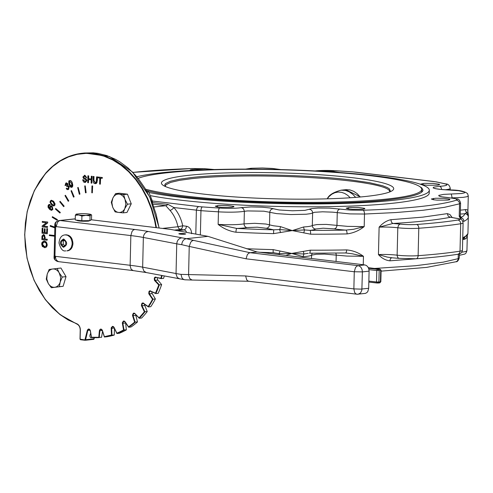 <?xml version="1.0" encoding="UTF-8"?>
<svg xmlns="http://www.w3.org/2000/svg" width="493" height="493" viewBox="0 0 493 493"><rect width="100%" height="100%" fill="white"/><g stroke="black" fill="none" stroke-linecap="round" stroke-linejoin="round"><path stroke-width="0.74" d="M152.232 202.592L152.553 201.508L148.732 191.882L146.988 191.58M152.553 201.508L151.819 201.588M148.732 191.882L147.241 192.042M112.897 197.995L115.559 193.613L119.072 194.156A9.201 6.976 -96.1 0 0 112.897 197.995L111.843 202.457L112.669 207.14A9.201 6.976 -96.1 0 0 118.622 212.434L115.115 211.891L112.669 207.14L111.295 202.266L112.897 197.995M123.644 194.581L125.019 199.449A9.201 6.976 -96.1 0 0 119.072 194.156L123.644 194.581L127.434 194.174L131.255 203.794L126.991 212.452L123.201 212.859L118.622 212.434A9.201 6.976 -96.1 0 0 124.797 208.588L125.851 204.133L125.019 199.449L127.465 204.207L124.797 208.588L123.201 212.859M127.434 194.174L119.355 193.207L115.559 193.613M131.255 203.794L127.465 204.207M47.174 274.348L49.158 269.461L52.615 269.005A9.201 6.976 -96.1 0 0 47.174 274.348L46.798 279.032L48.271 283.481A9.201 6.976 -96.1 0 0 54.809 287.271L51.352 287.733L48.271 283.481L46.256 279.112L47.174 274.348M57.145 268.432L59.154 272.795A9.201 6.976 -96.1 0 0 52.615 269.005L60.935 268.019L66.025 276.641L63.129 286.291L51.352 287.733M60.251 281.928L60.633 277.245L59.154 272.795L62.235 277.048L60.251 281.928L59.339 286.698L54.809 287.271A9.201 6.976 -96.1 0 0 60.251 281.928M63.129 286.291L59.339 286.698M66.025 276.641L62.235 277.048M116.977 333.539L116.859 333.151L116.977 333.539L119.281 333.293A97.756 74.11 83.9 0 0 126.368 329.872L123.54 329.934A97.411 73.851 83.9 0 1 116.859 333.151L116.977 333.539A97.756 74.11 -96.1 0 0 124.07 330.125L123.54 329.934L122.381 323.377L122.862 323.291L123.521 321.436L125.012 321.781M104.461 337.009L104.393 336.664L104.461 337.009L106.759 336.762A97.756 74.11 83.9 0 0 114.271 335.049L111.467 335.049L104.393 336.664L104.461 337.009A97.756 74.11 -96.1 0 0 111.966 335.302L111.467 335.049L111.19 328.393L111.677 328.369L112.577 326.711L114.031 327.42M102.55 331.29L101.54 337.335L91.525 337.237L91.538 337.545L90.367 330.68C89.399 328.572 88.389 328.449 87.323 330.316L84.913 339.954L80.119 339.153L80.341 330.125A6.095 4.622 -96.1 0 0 76.705 323.722L68.089 319.735L59.893 314.287L52.27 307.484L45.362 299.442L39.286 290.309L34.165 280.258L30.091 269.474L27.133 258.147L25.346 246.494L24.773 234.723L25.414 223.058L27.257 211.7L30.276 200.873L34.411 190.766L39.582 181.566L45.701 173.437L52.652 166.542L60.312 161.001L68.533 156.91L77.167 154.346L86.059 153.366L95.044 153.976L103.949 156.17L112.62 159.911L120.896 165.124L128.624 171.712L135.661 179.563L141.879 188.523L147.167 198.439L151.419 209.118L154.568 220.365L155.93 227.513M91.513 337.545L99.241 337.588L99.869 330.766L99.383 330.729L98.779 337.28M128.716 327.229L128.544 326.822L128.716 327.229L131.021 326.982A97.756 74.11 83.9 0 0 137.473 321.966L134.626 322.095A97.411 73.851 83.9 0 1 128.544 326.822L128.716 327.229A97.756 74.11 -96.1 0 0 135.168 322.212L134.626 322.095L132.623 315.834L133.092 315.693L133.486 313.696L134.971 313.684M139.316 318.275L139.081 317.856L139.316 318.275L141.62 318.028A97.756 74.11 83.9 0 0 147.241 311.564L144.381 311.767L139.081 317.856L139.316 318.275A97.756 74.11 -96.1 0 0 144.942 311.81L144.381 311.767L141.602 305.993L142.046 305.796L142.169 303.719L143.611 303.368M148.461 306.942L148.165 306.535L148.461 306.942L150.759 306.695A97.756 74.11 83.9 0 0 155.381 298.986L152.522 299.263A97.411 73.851 83.9 0 1 148.165 306.535L148.461 306.942A97.756 74.11 -96.1 0 0 153.076 299.233L152.522 299.263L149.046 294.148L149.459 293.908L149.305 291.813L150.679 291.141M155.862 293.588L155.511 293.193L155.862 293.588L158.161 293.341A97.756 74.11 83.9 0 0 161.642 284.615L158.789 284.972L155.511 293.193L155.862 293.588A97.756 74.11 -96.1 0 0 159.344 284.862L158.789 284.972L154.728 280.671L155.11 280.381L154.673 278.335L155.967 277.362M161.636 275.482A97.411 73.851 83.9 0 1 160.903 278.243L161.303 278.607L163.602 278.36A97.756 74.11 83.9 0 0 164.243 275.981M161.303 278.607L160.903 278.243L161.303 278.607A97.756 74.11 -96.1 0 0 162.111 275.575M157.557 277.738A1.725 1.306 -96.1 0 0 157.865 280.086L161.642 284.615M151.961 291.764A1.725 1.306 -96.1 0 0 152.22 293.606L155.381 298.986M144.628 304.156A1.725 1.306 -96.1 0 0 144.806 305.5L147.241 311.564M135.748 314.571A1.725 1.306 -96.1 0 0 135.846 315.397L137.473 321.966M125.592 322.736A1.725 1.306 -96.1 0 0 125.623 322.995L126.368 329.872M114.45 328.449L114.271 335.049M91.957 337.576L90.73 337.717L89.972 336.836L89.905 335.24L90.694 333.231M93.171 176.445L93.232 182.145L93.88 183.186L95.075 183.661L96.314 183.427L96.985 182.521L97.3 176.938L96.603 176.858L96.141 182.515L95.038 182.835L93.769 180.481L93.867 176.531L93.171 176.445L94.015 176.512L93.916 180.469L95.55 182.835M96.603 176.858L97.448 176.925L97.355 180.882L95.697 183.661M88.641 179.538L88.413 182.749L88.493 179.52L91.217 179.846L91.137 183.076L91.834 183.162L92 176.303L91.304 176.223L91.236 179.039L88.512 178.712L88.586 175.896L87.89 175.81L87.717 182.669L88.413 182.749M87.89 175.81L88.734 175.878L88.666 178.694L91.236 179.002M91.304 176.223L92.148 176.291L91.834 183.162M84.938 176.106L83.699 176.993L83.89 177.628L86.09 178.817L86.941 180.598L85.338 182.428M82.614 179.846L83.607 182.016L84.796 182.435L86.793 180.611L85.936 178.836L83.742 177.64L83.551 177.005L84.79 176.124L86.041 177.591L86.706 177.603L84.778 175.317L82.879 176.987L83.588 178.565L85.529 179.569L86.121 180.611L84.79 181.621L83.274 179.853L82.614 179.846L83.422 179.834L85.246 181.615M84.377 175.311L84.932 175.305L86.706 177.603M70.086 180.611L69.464 180.814C68.638 180.333 68.552 181.714 69.217 184.949L70.69 187.204L71.996 187.192L72.687 186.305L72.773 184.949L72.237 183.069C71.362 180.906 70.437 180.155 69.464 180.814M69.612 180.795C70.585 180.136 71.51 180.888 72.385 183.051L72.144 187.18L71.51 187.389M66.469 183.587L65.828 185.343L65.058 185.578L65.68 185.362L66.395 183.593M66.469 182.872L67.96 183.846L67.818 185.516L69.297 186.514L68.515 189.441L67.818 189.669M67.935 185.485L67.806 183.864L66.395 182.878L65.809 183.088L65.058 185.578M66.222 183.692L67.214 184.216L66.592 185.892L66.795 186.607L67.159 186.268L68.552 186.921L68.114 188.819L66.721 188.153L68.262 188.801M67.609 186.126L66.795 186.607M51.377 200.213L53.595 201.255L54.969 205.113L53.885 205.982M50.958 205.821L52.209 206.271L52.862 209.389L51.574 210.357M49.3 204.41L50.237 204.663L49.947 205.384L50.089 204.675L49.023 204.459L48.191 205.285L48.006 207.152L49.59 209.433L51.5 210.369L52.714 209.402L52.061 206.284L50.884 205.827L49.793 206.659L49.713 208.557L48.48 206.438L49.195 205.242L49.799 205.402L49.343 205.224L48.628 206.419L49.861 208.545M42.306 221.425L47.704 222.035L47.679 222.965L43.47 226.077L47.593 226.57L47.42 227.452L47.445 226.589L43.322 226.096L47.531 222.984L47.556 222.053L42.306 221.425L42.281 222.288L46.404 222.781L42.195 225.893L42.17 226.823L47.42 227.452M44.358 228.746L44.265 232.548L42.657 232.351L42.755 228.302L42.139 228.228L42.016 233.189L47.266 233.818L47.39 228.697L46.773 228.623L46.669 232.832L44.881 232.622L44.98 228.82L44.358 228.746L45.128 228.807L45.036 232.604L46.669 232.801M46.773 228.623L47.544 228.684L47.266 233.818M42.139 228.228L42.909 228.284L42.811 232.339L44.265 232.511M45.146 239.05L47.285 239.302L47.112 240.227L47.131 239.321L44.999 239.062L44.629 235.241L43.353 234.526L45.19 237.287L44.999 239.062M43.92 241.065L44.617 241.065L47.242 244.664C47.02 246.746 46.114 247.732 44.512 247.628M44.364 247.646C45.96 247.751 46.872 246.759 47.088 244.682L46.804 242.981L45.88 241.669L43.846 241.071L42.047 242.359L41.658 244.029L42.343 246.482L44.962 247.64M100.615 178.152L100.319 184.179L100.467 178.133L102.205 178.337L102.23 177.529L98.064 177.03L98.045 177.844L99.771 178.047L99.623 184.092L100.319 184.179M98.064 177.03L102.378 177.511L102.205 178.337M91.969 185.923L92.641 185.966L92.327 192.837L91.797 192.775L91.969 185.923L92.493 185.984L92.327 192.837M85.252 185.886L86.146 192.726L85.48 192.8L84.728 185.941L85.252 185.886L85.998 192.745L85.48 192.8M78.184 187.432L79.971 194.076L79.324 194.267L77.684 187.611L78.184 187.432L79.823 194.088L79.324 194.267M71.497 190.588L74.129 196.824L73.519 197.126L71.035 190.877L71.497 190.588L73.981 196.843L73.519 197.126M65.409 195.253L68.804 200.891L68.237 201.298L64.996 195.647L65.409 195.253L68.65 200.91L68.237 201.298M60.084 201.28L64.152 206.154L63.652 206.653L59.739 201.766L60.084 201.28L64.004 206.166L63.652 206.653M55.703 208.496L60.319 212.452L59.893 213.025L55.426 209.057L55.703 208.496L60.171 212.465L59.893 213.025M52.394 216.667L57.416 219.588L57.077 220.229L52.196 217.296L52.394 216.667L57.268 219.607L57.077 220.229M54.828 227.877L50.144 226.225L50.397 225.547L54.846 227.113M49.343 234.902L54.594 235.531L54.575 236.215L49.325 235.586L49.343 234.902L54.637 235.5M84.796 182.435L85.412 182.422M84.358 176.112L84.79 176.124M84.932 175.305L84.451 175.298M71.584 187.383L72.144 187.18M70.061 181.35L69.71 181.455L71.651 183.433L71.744 186.564C71.343 187.18 70.696 186.52 69.803 184.579L69.26 182.287L69.988 181.35M69.858 181.436L69.408 182.274L69.957 184.567L71.892 186.551M68.114 188.819L67.775 188.942M66.721 188.153L66.191 188.609L67.153 189.595L68.361 189.454L69.149 186.533L67.67 185.528M53.447 201.273L51.303 200.22L50.268 201.07L50.021 202.327L51.642 204.934L53.731 205.994L54.822 205.125L55.062 203.874L53.595 201.255M51.993 204.225L50.662 202.524L50.717 201.483L51.475 201.002L53.096 201.982L54.372 204.724L53.614 205.205L51.993 204.225L53.799 205.187M51.438 201.002L50.865 201.471L50.81 202.512L52.141 204.207M50.619 209.211L50.206 207.233L50.902 206.678L51.74 207.029L52.258 209.02L51.549 209.562L50.619 209.211L51.617 209.55M50.976 206.678L50.354 207.214L50.773 209.192M43.655 234.532L42.004 235.974L41.862 239.598L47.112 240.227M44.382 238.988L42.503 238.766L42.614 236.165L43.507 235.481L44.425 237.219L44.382 238.988M43.655 235.469L42.762 236.153L42.503 238.766M42.651 238.748L44.382 238.957M44.395 246.71L42.718 245.81L42.256 244.097L42.546 242.901L43.883 242.008L45.985 242.864L46.496 244.614L45.904 246.223L44.395 246.71L44.98 246.71M43.957 242.001L42.404 244.078L44.543 246.691M50.249 225.56L54.84 227.181M184.302 234.249L180.228 234.15M183.285 234.28L181.239 234.23M65.766 241.773L65.686 245.07L63.455 246.457L61.311 244.546L61.391 241.25L63.615 239.863L65.766 241.773M65.175 234.89L65.957 234.804C70.216 235.056 72.545 237.971 72.946 243.542C72.607 247.739 70.85 250.161 67.677 250.814L66.894 250.894L69.279 249.951L71.189 247.634L72.114 244.405L72.083 242.051L71.072 238.717L69.84 236.905L67.424 235.192L65.175 234.89C61.594 235.124 59.536 237.817 58.994 242.975C60.59 248.823 62.747 251.461 65.477 250.888L65.84 250.888M64.33 240.498L61.391 241.25M63.332 241.04L63.246 244.337L61.311 244.546M63.246 244.337L64.829 245.6M90.053 215.916L89.936 220.624L91.501 219.705L91.618 214.997L90.848 214.794L90.053 215.916L86.004 215.318L81.924 216.045L78.652 214.985A7.475 0.838 1.4 0 0 86.004 215.318L90.848 214.794A7.475 0.838 1.4 0 0 90.835 214.48A7.475 0.838 1.4 0 0 88.346 213.944A7.475 0.838 1.4 0 0 81 213.617L76.15 214.135A7.475 0.838 1.4 0 0 78.652 214.985L75.355 215.256L76.175 214.122M91.618 214.997L90.848 214.794M89.936 220.624L81.807 220.747L81.924 216.045M81.807 220.747L75.238 219.964L75.355 215.256M90.04 220.562L88.444 221.129C82.528 221.425 78.603 221.172 76.668 220.359L76.674 220.137M179.643 233.571C182.7 233.417 184.721 233.553 185.719 233.972L184.893 234.2C181.843 234.354 179.822 234.224 178.823 233.805L179.643 233.571M91.365 219.786L170.677 229.418L207.972 236.357L257.063 251.96L364.857 264.926L358.146 265.647L250.068 252.712L248.62 253.297L247.344 254.659L246.038 258.807L354.282 271.76L355.471 267.607L356.71 266.238L358.146 265.647L359.81 266.288L361.203 267.693L362.102 269.659L362.386 271.883L369.097 271.162L368.813 268.938L367.914 266.972L366.521 265.561L364.857 264.926M357.45 294.21L365.436 293.397L366.971 292.528L367.864 291.388L368.678 288.3L369.097 271.162M54.939 224.167L54.852 226.854L55.66 227.07C55.234 223.403 55.444 221.788 56.288 222.226M54.131 257.247L54.852 226.854L55.66 227.07L56.22 226.644L130.848 235.58L132.038 231.42L133.276 230.052L134.718 229.467L60.084 220.531L58.649 221.117L57.41 222.485L56.22 226.644A5.75 3.408 52.6 0 1 56.455 221.671L55.838 222.146C54.92 223.002 54.587 224.574 54.852 226.854L54.15 255.571L54.957 255.787L55.66 227.07M54.741 259.583C54.088 259.053 53.891 257.716 54.15 255.571L54.957 255.787L54.612 259.207L55.068 259.928A5.75 5.75 0 0 0 58.538 261.654L133.165 270.589L146.322 272.561L185.029 279.814M249.057 281.287L247.942 280.992L246.728 279.876L245.619 275.944L180.999 274.385A69.002 7.734 -178.6 0 1 176.013 273.535L142.631 267.157A69.002 7.734 1.4 0 0 130.121 265.283L55.493 256.348A5.75 2.675 136.2 0 0 55.068 259.928M179.705 278.939L177.314 277.504L176.026 274.09L176.74 243.832A69.002 7.734 1.4 0 0 181.726 244.682C182.157 241.206 183.698 239.204 186.36 238.674L148.27 231.494A74.751 8.381 1.4 0 0 134.718 229.467M181.726 244.682L189.232 246.426L190.655 242.309L191.968 240.954L193.429 240.368L186.36 238.674M180.999 274.385L181.991 277.953L183.304 279.278L184.616 279.777M186.409 238.674L207.972 236.357M193.429 240.368L250.068 252.712L257.106 251.966M362.669 209.266L364.845 208.761L364.555 208.342L358.423 207.479L349.728 207.442L346.154 208.182L348.175 208.884L352.643 209.34L362.669 209.266M231.796 207.282L233.972 206.77L233.682 206.357L227.55 205.495L218.855 205.458L215.281 206.197L217.302 206.9L221.77 207.356L231.796 207.282M206.074 169.789L195.154 169.333L190.828 169.746L190.045 170.128L190.514 170.486M339.634 172.501L333.182 171.428L323.839 171.441M437.359 185.177L439.146 184.863L439.602 184.548L439.245 184.253L433.119 183.39L424.418 183.353L420.849 184.074L422.871 184.795L427.332 185.251L437.359 185.177M150.784 195.709A151.807 17.021 1.4 0 0 392.995 203.221A151.807 17.021 1.4 0 0 429.237 193.102L429.311 190.243A151.807 17.021 -178.6 0 1 393.063 200.361A151.807 17.021 -178.6 0 1 149.114 192.504M447.817 200.109L436.94 200.127L433.322 199.727L431.307 199.012L435.615 198.248L443.564 198.322L449.702 199.184L449.844 199.696L447.817 200.109M365.966 196.436A116.175 13.028 -178.6 0 1 248.17 197.742A116.175 13.028 -178.6 0 1 163.596 185.608A116.175 13.028 -178.6 0 1 189.158 175.268A116.175 13.028 -178.6 0 1 328.344 175.36A116.175 13.028 -178.6 0 1 391.405 191.179A116.175 13.028 -178.6 0 1 365.966 196.436M138.145 178.361A144.215 16.17 -178.6 0 1 167.817 172.71A144.215 16.17 -178.6 0 1 327.568 171.884A144.215 16.17 -178.6 0 1 421.737 189.374A144.215 16.17 -178.6 0 1 387.301 198.987A144.215 16.17 -178.6 0 1 145.614 189.183M455.957 218.245L455.292 218.159A12.652 1.417 -178.6 0 1 457.837 220.051A212.76 23.855 -178.6 0 1 416.61 224.481A12.652 1.417 -178.6 0 1 400.113 224.093L392.866 223.483C417.189 222.041 436.342 219.983 450.319 217.308L448.174 216.125L447.336 213.629L422.932 217.117L390.9 219.693C386.574 220.661 382.648 223.15 379.117 227.162L392.866 223.483L391.442 222.226L390.9 219.693M455.292 218.159L450.51 217.228L455.618 218.159C463.42 219.194 462.138 220.353 463.106 222.861A16.103 1.806 1.4 0 1 460.684 223.748L460.012 251.171A3.451 2.915 81.1 0 1 457.615 254.302C460.339 254.098 461.941 252.761 462.434 250.284A16.103 1.806 -178.6 0 1 460.012 251.171A216.211 24.243 -178.6 0 1 418.119 255.676A16.103 1.806 -178.6 0 1 397.124 255.177A15.807 1.775 1.4 0 0 378.445 254.579C381.785 258.277 385.606 260.359 389.895 260.822L390.413 258.733L391.602 257.759M452.297 217.659L449.869 214.473L447.336 213.629M462.693 239.746L467.882 233.676A3.451 3.426 -171.1 0 0 467.888 233.664A3.451 3.426 -171.1 0 0 467.925 233.232A191.487 21.47 -178.6 0 1 463.519 237.343A3.451 3.352 64 0 1 462.699 239.487M463.519 237.343L462.73 238.033M460.826 217.924L461.38 218.189L460.277 215.669L459.211 216.39C460.992 217.604 461.46 218.06 460.622 217.758C462.662 218.06 463.759 219.256 463.907 221.351A191.487 21.47 1.4 0 0 468.313 217.234L467.949 233.134L467.272 235.537M466.705 236.455L467.869 234.015M467.888 233.67L467.925 233.232M467.956 211.725L468.344 215.238L466.698 212.489L464.948 213.722L463.703 215.774L460.906 217.616M465.454 209.562C467.419 209.593 468.208 210.308 467.82 211.707L466.698 212.489A3.451 3.038 79.3 0 1 465.454 209.562A21.852 2.453 -178.6 0 1 460.407 210.147M468.344 215.238L468.313 217.234C468.165 215.151 467.044 213.974 464.948 213.722A25.303 2.835 1.4 0 1 460.314 214.067M273.553 233.633L273.701 229.818A188.036 21.082 -178.6 0 1 236.763 228.444L218.146 224.395C223.434 228.579 229.368 231.192 235.944 232.228A191.487 21.47 1.4 0 0 273.553 233.633L292.244 230.588L280.4 226.595L273.535 225.794L265.949 224.032L254.721 223.317L244.066 223.859L244.368 211.294L247.591 210.924L263.854 211.189L276.727 213.629L290.747 214.554L306.147 214.233L310.553 213.654L314.589 212.286L322.582 211.805L332.559 212.15L349.777 213.894L364.5 214.042L396.082 212.532L423.099 210.264L444.52 207.325L459.519 203.825L459.211 216.39L461.245 219.57M462.736 221.178L463.907 221.351M468.35 216.698L468.344 215.077M467.906 211.214L468.282 195.918L466.933 196.725L463.143 197.366L451.348 197.896M463.093 239.518A21.852 2.453 1.4 0 0 464.726 239.265L464.868 238.329M464.726 239.265L466.483 238.088L467.29 235.839M392.027 257.759L387.344 257.112L378.445 254.579L379.117 227.162A15.807 1.775 -178.6 0 1 397.796 227.76L398.51 225.264L400.113 224.093M347.06 233.916C353.352 233.072 359.064 230.638 364.191 226.607L353.598 229.282L345.876 230.095A188.036 21.082 -178.6 0 1 310.097 230.373A3.451 0.61 90.2 0 1 310.621 234.193A191.487 21.47 1.4 0 0 347.06 233.916A3.451 1.263 -91.1 0 0 345.876 230.095A25.303 2.835 1.4 0 1 334.143 228.863A3.451 2.712 -80.4 0 0 336.959 225.27L337.261 212.699A3.451 2.712 -80.4 0 1 340.078 209.106L329.342 208.12L318.17 208.058L311.73 208.588L304.914 210.363L292.441 210.776L279.13 209.975L269.646 207.947L262.325 207.208L250.999 206.931L241.422 207.608A18.401 2.064 -178.6 0 1 219.595 208.058A188.036 21.082 -178.6 0 1 202.42 206.912A14.95 1.676 -178.6 0 1 198.697 206.561L152.46 201.027M303.774 232.93L304.538 229.923L292.244 230.588L310.621 234.193M345.587 252.952L352.421 253.809L363.464 256.317C358.528 252.626 352.926 250.493 346.665 249.908A191.487 21.47 -178.6 0 1 310.233 250.185L291.683 253.439L273.165 249.624A191.487 21.47 -178.6 0 1 246.586 248.725M152.842 204.12L165.956 205.692L168.138 204.429L152.257 202.531M165.956 205.692L153.908 206.986M200.368 234.902L200.959 210.665L173.838 207.535A3.451 1.541 -41.6 0 1 169.962 210.326A31.053 23.541 83.9 0 1 177.948 226.749L182.712 225.782A34.504 26.16 -96.1 0 0 173.838 207.535L168.138 204.429M165.802 205.704L169.962 210.326M280.104 251.011L279.05 253.618L273.134 252.687L273.165 249.624M279.525 254.715L279.05 253.618L291.683 253.439L303.947 253.994L303.318 251.362M310.233 250.185A3.451 0.61 90.2 0 1 309.61 253.242A3.451 0.61 90.2 0 1 309.536 253.217L345.47 252.971A3.451 1.263 -91.1 0 0 346.665 249.908M345.322 252.946A3.451 1.263 -91.1 0 0 345.47 252.971L346.339 252.983M285.743 255.454L291.683 253.439L302.985 256.656L303.947 253.994L308.236 253.31M315.082 170.948A18.401 2.064 -178.6 0 1 335.351 170.726L352.526 171.866A14.95 1.676 -178.6 0 1 356.254 172.217L432.829 181.387A14.95 1.676 -178.6 0 1 435.72 181.831A188.036 21.082 -178.6 0 1 444.865 183.834A18.401 2.064 -178.6 0 1 439.725 186.286L433.526 187.198L433.15 187.901L435.116 188.628L442.344 189.595L458.533 190.68L464.665 192.054L464.837 192.59L464.264 192.929L461.565 193.509L443.651 194.378L438.708 195.401L439.152 196.128L441.161 196.701L455.249 198.611L457.208 199.517L456.321 200.201A188.036 21.082 -178.6 0 1 363.014 210.234A3.451 1.571 -91.9 0 1 364.5 214.042L364.191 226.607L347.645 226.367L326.329 224.407L316.913 224.568L312.315 225.455A21.852 2.453 -178.6 0 1 303.713 226.953L292.244 230.588L279.642 229.547L280.554 232.579M202.42 206.912A3.451 1.362 94.2 0 0 200.959 210.665A191.487 21.47 1.4 0 0 218.448 211.83L218.146 224.395C229.263 224.974 237.903 224.796 244.066 223.859A3.451 3.02 -100.3 0 0 247.011 227.544A25.303 2.835 1.4 0 1 236.763 228.444A3.451 0.727 92.8 0 0 235.944 232.228M280.4 226.595A3.451 1.59 94.8 0 1 279.642 229.547L273.701 229.818L266.091 228.253A3.451 3.309 -66.3 0 0 269.505 224.808L269.813 212.243C270.059 210.16 271.193 209.007 273.221 208.792M309.271 209.34A3.451 3.408 -136.1 0 1 312.617 212.89L312.315 225.455A3.451 3.408 -136.1 0 0 315.662 229.005A25.303 2.835 1.4 0 1 310.097 230.373L304.538 229.923A3.451 2.064 -93.4 0 1 303.713 226.953M136.826 176.765A151.807 17.021 -178.6 0 1 162.024 172.704A151.807 17.021 -178.6 0 1 330.187 171.835A151.807 17.021 -178.6 0 1 429.311 190.243M146.322 190.403C186.126 201.822 325.848 207.239 388.25 199.788C410.928 197.286 422.507 194.051 422.982 190.088L421.78 187.919L419.278 186.299M421.7 190.766L422.39 191.506M159.147 227.902L149.699 196.849L132.346 171.884L109.526 156.54L84.469 153.003L93.306 152.83L97.817 153.341L106.759 155.541L115.467 159.294L119.682 161.735L127.73 167.669L135.162 174.935L138.601 179.027L144.843 188.024L150.149 197.976L152.417 203.252L156.139 214.282L159.06 227.889M45.639 173.277L39.606 181.307L34.411 190.544L30.258 200.694L27.232 211.565L25.377 222.965L24.73 234.68L25.309 246.494L27.103 258.196L30.073 269.566L34.165 280.394L39.304 290.482L45.399 299.652L52.338 307.724L59.992 314.559L68.225 320.031L76.705 323.722M85.283 340.256L93.485 339.375L93.867 338.765L85.092 339.806L85.566 339.899L85.129 340.275L84.913 339.954M85.566 339.899L85.129 340.275L85.566 339.899L87.797 330.409L87.323 330.316L87.797 330.409A1.725 1.306 83.9 0 1 88.869 329.287A1.725 1.306 83.9 0 1 90.33 330.686M85.067 340.269L80.507 339.72L80.082 339.098M156.435 227.575L155.042 220.266L151.881 208.97L147.61 198.248L142.304 188.295L136.062 179.298L129 171.416L121.241 164.798L112.934 159.566L104.226 155.813L95.278 153.613L86.263 152.996L77.339 153.982L68.669 156.552L60.417 160.663L52.726 166.227L45.744 173.154M76.877 324.03A5.75 4.357 83.9 0 1 80.304 330.07L80.341 330.125M91.538 337.545A97.756 74.11 -96.1 0 0 99.222 337.588M102.378 330.489L102.396 330.396C101.176 328.517 100.171 328.628 99.383 330.729L99.869 330.766A1.725 1.306 83.9 0 1 100.985 329.355A1.725 1.306 83.9 0 1 102.353 330.421M111.966 335.302L111.677 328.369L111.19 328.393L111.245 327.728L112.521 326.341L113.519 326.649L114.086 327.525M124.07 330.125L122.862 323.291L122.381 323.377L122.35 322.699L123.41 321.035L124.421 321.109L125.099 321.898M160.903 278.243L156.053 277.374L161.193 278.582M155.856 277.06L156.053 277.374L155.098 277.128L154.321 277.923L154.371 280.16L154.728 280.671L155.11 280.381L159.344 284.862M155.511 293.193L150.796 291.19L155.689 293.508M150.648 290.888L150.796 291.19L149.884 290.784L149.009 291.381L148.763 293.569L149.046 294.148L149.459 293.908L153.076 299.233M148.165 306.535L143.74 303.454M143.636 303.183L142.884 302.899L141.935 303.281L141.399 305.358L141.602 305.993L142.046 305.796L144.942 311.81M139.081 317.856L135.082 313.794M135.02 313.554L134.053 313.073L133.313 313.271L132.5 315.169L132.623 315.834L133.092 315.693L135.168 322.212M93.485 339.375L93.916 339.005L93.485 339.375M157.865 280.086L155.11 280.381M152.22 293.606L149.459 293.908M144.806 305.5L142.046 305.796M135.846 315.397L133.092 315.693M125.623 322.995L122.862 323.291M114.277 328.091L111.677 328.369M102.297 330.501L99.869 330.766M90.083 330.162L87.797 330.409M94.231 337.68L93.916 339.005M104.393 336.664L102.396 330.396M116.859 333.151L114.08 327.377M128.544 326.822L125.068 321.707M63.64 238.994C67.695 242.266 67.627 245.046 63.437 247.332C59.382 244.06 59.45 241.28 63.64 238.994M58.538 261.654L56.485 260.267L55.721 258.505L55.493 256.348L54.957 255.787M133.165 270.589L131.113 269.203L130.127 265.838L130.848 235.58A69.002 7.734 -178.6 0 1 143.358 237.453L143.777 235.247L144.856 233.343L146.433 232.024L148.27 231.494M380.824 281.713L379.665 282.883L378.291 283.013M380.22 281.565L380.337 282.273L379.85 282.834L376.689 282.76M379.783 269.079L368.339 267.699L379.783 269.079L380.695 270.417L380.417 281.842L378.895 282.008L378.162 283.044L368.826 282.082M379.85 269.172L378.328 269.338L379.179 270.583L378.895 282.008L376.498 281.971L377.194 283.031M368.826 282.07L376.991 283.013M378.328 269.338L377.25 269.443L376.781 270.552L380.504 270.139M379.893 269.079L381.101 270.287M377.527 269.326L368.604 268.297M368.98 269.653L376.781 270.552L376.498 281.971L368.85 281.096M246.038 258.807L189.232 246.426L188.579 275.248L189.768 278.625L192.091 280.036L248.94 281.281M245.619 275.944L353.863 288.898L354.621 292.435L355.712 293.723L356.907 294.21A5.75 5.75 0 0 0 358.201 294.216L360.586 292.91L361.856 290.124L362.386 271.883L354.282 271.76L353.863 288.898L360.697 289.12L368.678 288.3M75.263 218.898L58.778 220.636M146.322 272.561L143.931 271.125L142.643 267.717L143.358 237.453L176.74 243.832L177.16 241.625L178.238 239.721L179.816 238.402L181.652 237.872M348.397 207.559L348.36 208.915M217.524 205.569L217.487 206.931M192.282 169.518L192.264 170.393M423.093 183.464L423.056 184.826M132.882 172.427A188.036 21.082 -178.6 0 1 191.937 168.551L202.765 168.6L213.999 169.543M363.014 210.234L350.615 210.11L340.078 209.106M246.247 169.124L252.317 168.224L262.504 168.008L273.214 168.538L280.455 169.586M433.544 198.402L433.513 199.757M165.63 186.625L165.309 185.898L166.055 184.684L170.738 182.385L179.532 180.333L192.085 178.614A112.231 12.584 -178.6 0 1 350.258 181.011A112.231 12.584 -178.6 0 1 389.686 191.5L389.322 192.091M389.408 192.06L390.265 190.736L389.353 188.856L387.393 187.586L382.482 185.695L369.319 182.65L350.652 179.92C305.789 174.319 229.572 173.166 191.678 177.505L179.058 179.236L170.221 181.301L165.506 183.606L164.761 184.832L165.543 186.588M452.143 197.995L451.329 194.063M467.309 235.814L466.939 250.764L465.589 251.566L461.824 252.2M457.837 220.051A3.451 2.915 81.1 0 1 460.684 223.748A216.211 24.243 1.4 0 1 418.785 228.253A3.451 2.255 -94.2 0 0 416.61 224.481M444.865 183.834A3.451 3.05 -76.3 0 1 445.598 183.907L436.311 181.874A3.451 2.884 101.3 0 0 435.72 181.831M432.829 181.387L433.489 181.467M459.242 257.944L458.182 258.665A3.451 3.266 72.1 0 1 455.957 261.752C457.276 261.956 458.373 260.686 459.242 257.944L459.34 253.926M356.895 172.297L356.254 172.217M352.526 171.866L352.859 171.891M214.27 169.53L204.416 168.655L191.74 168.526A3.451 1.571 88.1 0 1 191.937 168.551M439.725 186.286L441.038 187.291L441.734 189.515M445.228 189.774A21.852 2.453 1.4 0 0 450.245 188.338C449.561 185.288 448.008 183.809 445.598 183.907M447.601 197.539L448.02 197.576M374.6 268.445L415.494 265.733L443.182 262.159L458.182 258.665L458.287 254.185M456.321 200.201A3.451 3.266 72.1 0 1 459.519 203.825L460.579 203.104L460.277 215.669M389.895 260.822L418.995 258.554M302.985 256.656A21.852 2.453 1.4 0 0 311.588 255.158L316.186 254.271L324.579 254.092L346.918 256.07L363.464 256.317L363.261 264.735M195.795 234.027L196.393 209.895L197.255 207.491L198.697 206.561M191.629 233.725C191.42 229.522 189.725 227.033 186.545 226.244L185.83 228.734L184.228 229.911L185.67 230.662L186.588 232.271M186.545 226.244L182.712 225.782L181.997 228.277L180.389 229.448L184.228 229.911L177.819 230.601M162.967 228.364L177.948 226.749L178.854 228.598L180.389 229.448L174.738 230.058M336.072 261.481L336.226 254.634L335.832 253.125M391.3 257.74L398.948 258.363L397.722 257.531L397.124 255.516L397.796 227.76A16.103 1.806 1.4 0 0 418.785 228.253L418.119 255.676A3.451 2.255 85.8 0 1 416.11 258.77C432.343 257.58 446.177 256.089 457.615 254.302M311.502 258.542L311.613 254.826L312.229 253.248M268.229 252.552L268.63 253.408M315.662 229.005L323.131 228.191L334.143 228.863M247.011 227.544L257.309 227.193L266.091 228.253M241.422 207.608L243.542 208.792L244.368 211.294A21.852 2.453 1.4 0 1 218.448 211.83A3.451 1.048 -86.5 0 1 219.595 208.058M355.619 197.379L352.785 194.304L349.247 191.832L345.42 190.421L341.101 190.181L346.104 189.651L349.938 189.928L353.684 191.29L357.166 193.669L360.235 196.997M341.101 190.181C333.471 192.196 328.862 195.068 327.272 198.802L329.096 196.504L331.814 194.205L334.87 192.701L338.13 192.067L341.464 192.313L344.724 193.447L347.787 195.407L350.221 197.767M84.469 153.003L81.93 153.274C68.046 154.901 55.955 161.544 45.664 173.191L34.325 190.588L27.146 211.602L24.65 234.699L27.016 258.203L34.079 280.388L45.319 299.639L59.918 314.546L76.809 324.024C78.979 325.016 80.112 327.044 80.217 330.094L80.002 339.122L80.47 339.72L85.209 340.275L93.559 339.375A0.573 0.573 0 0 0 94.058 338.938L94.354 337.68M91.445 337.477L90.25 330.717L88.869 329.287M104.356 336.941L102.291 330.476L100.985 329.355M112.798 326.662L113.994 327.5L116.866 333.465M155.708 277.356L161.248 278.607M150.236 291.092L155.776 293.569M142.964 303.226L148.35 306.911M134.114 313.394L134.99 313.77L139.199 318.219M123.959 321.288L125.006 321.874L128.599 327.161M90.835 214.48L91.378 214.806M75.269 218.812L59.333 220.525A5.75 5.75 0 0 0 56.455 221.671M248.823 281.269L356.907 294.21M184.98 279.808L192.147 280.036M380.83 281.731L381.107 270.306M421.737 189.374L421.669 192.202M467.956 211.731L467.906 211.195M462.434 250.284L463.106 222.861M436.311 181.874L352.692 171.854L335.48 170.707L314.744 170.929M466.939 250.758L465.934 253.211L464.868 254.043L459.303 255.343M280.93 169.598L272.315 168.44L262.473 167.99L251.042 168.279L245.545 169.124M434.918 188.443L434.912 188.443C436.508 189.059 441.038 189.552 448.488 189.928C458.299 189.885 464.671 191.136 467.598 193.681L468.282 195.918M460.579 203.104C459.79 200.133 458.539 198.734 456.826 198.919L447.81 197.533C437.71 196.38 441.956 196.565 440.489 196.411L440.834 196.633M450.208 190.002L450.245 188.338M259.25 252.268L274.336 252.773M398.948 258.363L416.11 258.77M381.089 271.138L426.611 267.391L455.957 261.752M132.833 172.377L191.74 168.526M345.642 189.694L360.58 196.966"/></g></svg>
